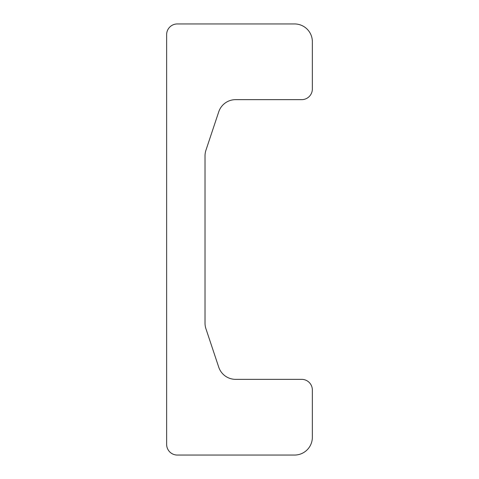 <?xml version="1.0" encoding="UTF-8"?>
<svg xmlns="http://www.w3.org/2000/svg" width="479" height="479" viewBox="0 0 479 479"><rect width="100%" height="100%" fill="white"/><g stroke="black" fill="none" stroke-linecap="round" stroke-linejoin="round"><path stroke-width="0.36" stroke-dasharray="2.4 1.8" d="M205.94 150.226A17.771 17.771 0 0 0 205.024 155.843L205.024 323.157A17.771 17.771 0 0 0 205.94 328.774L218.747 367.201A17.771 17.771 0 0 0 235.602 379.35L301.692 379.35A10.664 10.664 0 0 1 312.356 390.014L312.356 437.279A17.771 17.771 0 0 1 294.585 455.05L177.308 455.05A10.664 10.664 0 0 1 166.644 444.386L166.644 34.614A10.664 10.664 0 0 1 177.308 23.95L294.585 23.95A17.771 17.771 0 0 1 312.356 41.721L312.356 88.986A10.664 10.664 0 0 1 301.692 99.65L235.602 99.65A17.771 17.771 0 0 0 218.747 111.799L205.94 150.226"/><path stroke-width="0.72" d="M205.024 155.843A17.771 17.771 0 0 1 205.94 150.226L218.747 111.799A17.771 17.771 0 0 1 235.602 99.65L301.692 99.65A10.664 10.664 0 0 0 312.356 88.986L312.356 41.721A17.771 17.771 0 0 0 294.585 23.95L177.308 23.95A10.664 10.664 0 0 0 166.644 34.614L166.644 444.386A10.664 10.664 0 0 0 177.308 455.05L294.585 455.05A17.771 17.771 0 0 0 312.356 437.279L312.356 390.014A10.664 10.664 0 0 0 301.692 379.35L235.602 379.35A17.771 17.771 0 0 1 218.747 367.201L205.94 328.774A17.771 17.771 0 0 1 205.024 323.157L205.024 155.843"/></g></svg>
